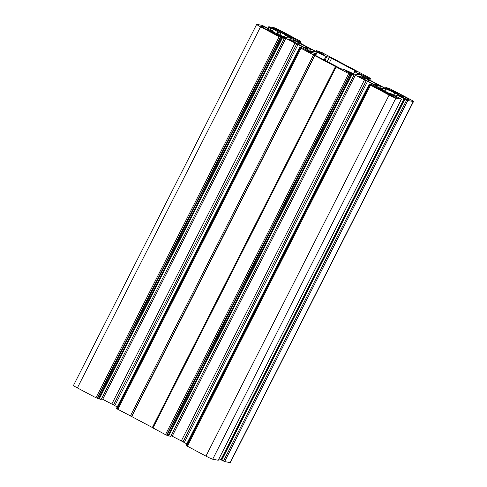 <?xml version="1.0" encoding="UTF-8"?>
<svg xmlns="http://www.w3.org/2000/svg" width="487" height="487" viewBox="0 0 487 487"><rect width="100%" height="100%" fill="white"/><g stroke="black" fill="none" stroke-linecap="round" stroke-linejoin="round"><path stroke-width="0.73" d="M326.832 56.693L316.282 52.006L310.475 50.855L315.637 54.459L312.934 53.954L314.231 54.775L340.809 68.704L344.236 69.55L353.915 73.902L359.79 75.047L354.554 71.449L357.263 71.948L355.96 71.132L329.389 57.204L326.832 56.693L324.926 60.449M292.918 41.456L293.405 40.494A10.148 0.731 26.9 0 0 291.299 39.922A10.148 0.731 26.9 0 0 291.36 40.086L288.955 39.264L294.532 42.205A10.148 0.731 26.9 0 0 301.471 45.894L307.078 48.852L308.222 49.077L307.291 48.536A10.148 0.731 26.9 0 0 309.397 49.108A10.148 0.731 26.9 0 0 309.336 48.944L309.227 49.15M291.141 40.512L291.36 40.086M289.954 39.885L290.155 39.49M307.127 48.858L307.291 48.536M359.455 76.757L359.649 76.368L358.456 76.142L359.363 76.715L364.026 79.083A10.148 0.731 26.9 0 0 370.972 82.766L375.002 85.012L376.579 85.724L377.723 85.956L376.786 85.414A10.148 0.731 26.9 0 0 378.898 85.98A10.148 0.731 26.9 0 0 378.831 85.815L381.236 86.637L375.666 83.697A10.148 0.731 26.9 0 0 368.72 80.014L367.88 81.195M376.621 85.736L376.786 85.414M375.751 85.383L376.451 84.008M375.002 85.006L375.666 83.697M368.069 81.292L368.72 80.014M283.635 33.591L283.988 32.897A5.582 0.402 26.9 0 0 277.797 30.084L275.63 28.934L272.957 28.429L281.169 32.337A5.582 0.402 26.9 0 0 287.354 35.155L295.262 38.857L283.988 32.897M277.401 30.864L277.797 30.084M275.185 29.798L275.63 28.934M269.141 29.951L267.4 29.031L268.66 29.257L266.383 27.856L263.339 26.493L260.782 25.988L262.95 27.138A5.582 0.402 26.9 0 0 262.755 27.15A5.582 0.402 26.9 0 0 266.322 29.397L274.37 33.877L277.852 35.405L272.507 32.209A5.582 0.402 26.9 0 0 272.708 32.197A5.582 0.402 26.9 0 0 269.141 29.951L268.678 30.858M266.943 29.938L267.4 29.031M406.907 99.421L407.242 98.764A5.582 0.402 26.9 0 0 407.442 98.758A5.582 0.402 26.9 0 0 403.869 96.511L395.821 92.025L392.339 90.497L397.684 93.693A5.582 0.402 26.9 0 0 397.483 93.705A5.582 0.402 26.9 0 0 401.057 95.951L402.792 96.87L401.532 96.651L403.808 98.045L406.852 99.409L409.415 99.92L407.242 98.764M403.242 97.747L403.869 96.511M398.001 94.18L398.196 93.796M397.124 97.479L394.957 96.079L389.028 93.565A5.582 0.402 26.9 0 0 382.837 90.752L374.935 87.045L386.209 93.005A5.582 0.402 26.9 0 0 392.394 95.823L394.567 96.974L397.124 97.479M390.458 95.087L390.763 94.484M382.125 91.051L382.325 90.649M290.051 36.671L288.754 36.415L293.612 39.666L314.76 50.885L323.678 54.946L324.975 55.201L316.337 50.575L321.536 52.352L369.14 77.616L370.497 78.626L368.482 78.23L359.552 73.549L358.255 73.287L363.113 76.538L384.261 87.763L394.476 92.08L385.832 87.453L389.904 88.719L409.622 99.092A6.088 0.438 -153.1 0 1 413.518 101.546A6.088 0.438 -153.1 0 1 413.299 101.552L407.82 100.468L397.252 95.081L399.316 95.318L394.914 92.98L385.996 88.92L382.009 87.843L382.435 88.214L379.763 87.684L384.62 90.941L389.028 93.279L392.132 94.064L401.41 99.184L395.894 98.1A6.088 0.438 -153.1 0 1 389.143 95.032L370.552 85.17L369.195 84.154L371.216 84.549L380.14 89.237L381.443 89.492L376.579 86.242L366.261 80.678L346.519 70.962L345.216 70.706L353.86 75.327L348.662 73.549L301.057 48.292L299.694 47.276L301.715 47.671L310.639 52.359L311.942 52.614L307.084 49.364L296.766 43.806L277.018 34.084L275.721 33.828L284.359 38.449L279.161 36.677L260.569 26.809A6.088 0.438 -153.1 0 1 256.679 24.362A6.088 0.438 -153.1 0 1 256.892 24.35L262.371 25.434L272.939 30.821L270.875 30.59L275.283 32.927L284.201 36.982L288.182 38.059L287.762 37.688L290.435 38.217L285.571 34.967L281.169 32.629L278.059 31.838L268.787 26.718L274.303 27.802A6.088 0.438 -153.1 0 1 281.048 30.87L300.29 41.145L300.996 41.754L298.981 41.358L290.051 36.671L289.82 37.128M369.767 80.069L370.497 78.626L369.749 80.063M359.552 73.549L359.321 74.006M413.518 101.546L230.321 462.638A6.088 0.438 -153.1 0 1 230.108 462.65L224.629 461.566L218.973 458.784M404.959 99.031L221.768 460.13M396.862 94.837L396.187 96.213L396.862 94.837M394.914 92.98L393.886 94.995M385.996 88.92L384.894 91.087M383.324 88.39L382.685 89.645M382.435 88.214L381.96 89.158M218.194 460.252L212.697 459.198A6.088 0.438 -153.1 0 1 205.952 456.13L186.746 445.855M298.379 44.317L299.073 42.953L293.618 40.178L292.474 39.952L293.405 40.494M298.574 44.42L299.073 42.953M305.501 48.134L306.165 46.819A10.148 0.731 26.9 0 0 299.219 43.136M306.25 48.511L306.95 47.129L306.165 46.819M309.336 48.944L311.735 49.765L306.95 47.129M360.642 77.39L360.861 76.964L359.649 76.368M362.419 78.334L362.906 77.366A10.148 0.731 26.9 0 0 360.794 76.8A10.148 0.731 26.9 0 0 360.861 76.964M368.568 79.825L363.113 77.056L361.975 76.824L362.906 77.366M284.201 33.859L284.627 33.025M271.795 32.507L271.996 32.105M402.548 97.357L402.792 96.87M186.789 445.702L186.004 445.246L369.219 84.154L186.004 445.246M376.579 86.242L376.141 87.112M367.515 81.426L184.317 442.525L171.089 435.591M186.734 443.803L184.317 442.525M366.261 80.678L183.069 441.776M364.501 79.831L181.31 440.924M355.431 75.016L172.24 436.115M346.519 70.962L346.342 71.303M353.86 75.327L170.663 436.425L165.47 434.648L152.346 427.598M350.299 74.164L167.102 435.262M314.943 55.494L131.752 416.586L117.245 408.977M152.352 427.519L131.752 416.586M117.288 408.83L116.503 408.374L299.694 47.276M307.084 49.364L306.64 50.234M298.014 44.548L114.816 405.647L101.588 398.713M117.233 406.931L114.816 405.647M296.766 43.806L113.568 404.898M295 42.953L111.809 404.052M285.936 38.144L102.739 399.237M277.018 34.084L276.841 34.425M101.156 399.529L284.359 38.449L101.144 399.547L95.969 397.769L77.378 387.908A6.088 0.438 -153.1 0 1 73.482 385.454L256.679 24.362M280.798 37.286L97.607 398.384M285.571 34.967L284.518 37.042M281.169 32.629L279.94 35.046M324.105 60.011L325.955 56.352M315.564 55.481L317.153 52.346M315.211 54.118L316.282 52.006M315.156 55.262L315.564 54.459M380.14 86.436L380.329 86.065M262.907 27.351L263.339 26.493M395.621 92.427L395.821 92.025M391.505 95.525L391.913 94.715M388.675 94.259L389.028 93.565M382.569 91.288L382.837 90.752M378.216 88.975L378.417 88.573M300.978 41.754L300.248 43.185M298.981 41.358L298.519 42.266M298.306 41.048L297.861 41.919M316.72 50.825L316.331 51.598M315.911 51.409L316.337 50.575L315.929 51.415M368.482 78.23L368.02 79.144M367.807 77.926L367.362 78.797M386.221 87.697L385.826 88.476M385.844 87.471L385.43 88.293M413.299 101.552L230.108 462.65M407.82 100.468L224.629 461.566M406.7 99.957L223.503 461.049M404.703 98.983L221.512 460.081M404.027 98.678L220.836 459.771M397.252 95.081L396.57 96.42M401.373 99.19L218.176 460.282M327.142 61.624L329.389 57.204M329.328 62.78L331.641 58.227M355.699 71.656L355.96 71.132M353.672 73.823L354.773 71.644M292.955 41.474L293.618 40.178M294.525 42.205L295.189 40.896M310.639 49.558L310.828 49.193M362.456 78.352L363.113 77.056M364.026 79.083L364.69 77.768M293.119 38.01L293.314 37.633M275.715 34.559L275.904 34.181M395.894 98.1L212.697 459.198M389.143 95.032L205.952 456.13M370.552 85.17L187.361 446.262M369.584 84.397L186.393 445.495M353.836 75.327L170.645 436.425M351.839 74.931L168.648 436.029M351.17 74.627L167.972 435.719M349.788 74.061L166.591 435.159M348.662 73.549L165.47 434.648M336.152 66.914L152.955 428.012M314.687 55.439L131.496 416.537M313.567 54.928L130.37 416.026M301.057 48.292L117.86 409.384M300.083 47.519L116.892 408.617M299.706 47.294L116.521 408.374M282.344 38.059L99.147 399.151M281.669 37.749L98.471 398.847M280.287 37.189L97.09 398.281M279.161 36.677L95.969 397.769M260.569 26.809L77.378 387.908M273.31 31.071L272.988 31.704L273.329 31.071M278.734 32.148L277.767 34.053M278.059 31.838L277.091 33.749M271.283 28.246L270.608 29.585M270.2 29.366L270.894 27.996L270.218 29.378M269.433 27.126L268.702 28.575M315.211 55.293L315.637 54.459M300.266 43.197L300.996 41.754M385.412 88.287L385.832 87.453M218.213 460.282L401.41 99.184M353.404 73.72L354.554 71.449M186.71 445.855L369.907 84.756M152.309 427.604L335.5 66.506M117.209 408.977L300.406 47.884M268.027 28.216L268.787 26.718"/></g></svg>
